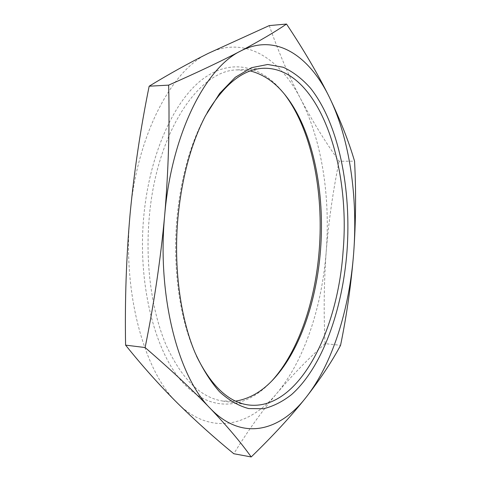 <?xml version="1.0" encoding="UTF-8"?>
<svg xmlns="http://www.w3.org/2000/svg" width="481" height="481" viewBox="0 0 481 481"><rect width="100%" height="100%" fill="white"/><g stroke="black" fill="none" stroke-linecap="round" stroke-linejoin="round"><path stroke-width="0.36" stroke-dasharray="2.4 1.8" d="M284.596 94.318C263.558 66.841 233.237 57.263 203.926 78.217C174.765 99.134 149.495 153.271 143.723 216.835C137.422 285.558 155.447 353.691 183.88 383.712C212.428 413.949 246.699 408.453 271.867 380.886M235.612 401.106L222.553 401.016C200.451 397.546 181.62 378.854 166.047 344.937C151.713 311.177 145.118 263.69 149.254 217.4C156.325 132.131 199.218 69.805 237.259 69.895L250.27 70.966M207.257 112.464L203.818 118.723C189.67 146.05 180.712 179.263 176.948 218.356C172.625 266.035 179.251 315.289 193.578 349.416L196.446 355.958M269.264 25.589C278.583 52.146 289.033 76.557 300.619 98.827C312.446 121.104 325.276 141.907 339.117 161.231L354.557 161.177M339.117 161.231C332.99 191.143 328.691 221.248 326.214 251.545C323.984 281.782 323.599 312.482 325.054 343.638L340.566 345.31M325.054 343.638C308.375 358.634 292.37 375.132 277.032 393.139C261.935 411.153 247.523 431.349 233.802 453.733M177.699 403.355C144.504 372.162 122.282 293.374 130.074 214.237C136.905 134.848 171.777 70.13 208.153 53.427C244.799 35.233 279.732 58.183 300.619 98.827C321.843 139.664 330.471 196.681 326.214 251.545C321.987 306.361 304.714 359.998 277.032 393.139C249.765 426.244 210.822 436.183 177.699 403.355M193.578 349.416L194.931 352.417M222.553 401.016L247.919 404.882M237.259 69.895L262.86 68.296M203.818 118.723L205.435 115.855"/><path stroke-width="0.72" d="M271.867 380.886L272.547 380.14C298.641 351.052 315.265 301.298 319.21 250.21C323.827 191.997 311.928 130.862 285.197 95.118L284.596 94.318M250.27 70.966C264.291 74.513 276.599 83.405 287.193 97.637C313.365 132.63 325.06 192.797 320.514 250.102C316.642 300.391 300.3 349.332 274.753 377.813C262.939 391.047 249.892 398.809 235.612 401.106M346.975 251.629C342.4 310.377 322.342 367.129 291.648 394.504C282.72 401.563 273.37 406.301 263.594 408.712L248.719 408.579C238.708 405.946 228.986 400.348 219.54 391.787C210.425 381.499 202.224 368.38 194.931 352.417C180.279 317.502 173.485 266.949 177.916 218.007C181.788 177.874 190.963 143.825 205.435 115.855L219.679 93.404L235.299 77.279L251.545 67.683L267.719 64.484L283.243 67.262C293.121 71.825 302.236 78.824 310.582 88.263C338.834 124.062 351.593 189.171 346.975 251.629M196.446 355.958C211.105 385.708 228.265 402.014 247.919 404.882C297.805 411.694 337.764 332.335 343.091 251.25C350.926 163.293 317.863 65.969 262.86 68.296C243.031 69.408 224.495 84.127 207.257 112.464M251.196 456.95L233.802 453.733C214.538 437.975 195.833 421.182 177.699 403.355C159.842 385.594 142.472 366.185 125.589 345.13C124.789 300.685 126.287 257.058 130.074 214.237C134.157 171.332 140.524 128.655 149.158 86.207C168.699 74.248 188.366 63.324 208.153 53.427L269.264 25.589L286.52 24.05C274.94 31.962 259.662 40.951 240.668 51.01C221.392 61.093 197.378 72.469 168.639 85.131C169.745 127.814 168.428 171.224 164.676 215.374C160.594 259.427 154.076 303.481 145.118 347.541C171.242 370.099 192.995 390.428 210.383 408.525C227.471 426.563 241.071 442.706 251.196 456.95C273.142 435.702 291.462 415.812 306.144 397.27C320.562 378.715 332.034 361.393 340.566 345.31C346.855 314.58 351.22 283.796 353.679 252.958C355.874 222.042 356.168 191.45 354.557 161.177C348.815 141.588 340.482 120.4 329.551 97.607C318.35 74.814 304.01 50.295 286.52 24.05M149.158 86.207L168.639 85.131M125.589 345.13L145.118 347.541M240.668 51.01C205.507 67.893 171.501 134.055 164.676 215.374C156.926 296.434 178.349 376.984 210.383 408.525C242.346 441.768 279.882 431.186 306.144 397.27C332.816 363.311 349.483 308.694 353.679 252.958C357.894 197.18 349.801 139.237 329.551 97.607C309.62 56.193 276.106 32.588 240.668 51.01M274.753 377.813L272.547 380.14M287.193 97.637L285.197 95.118"/></g></svg>
